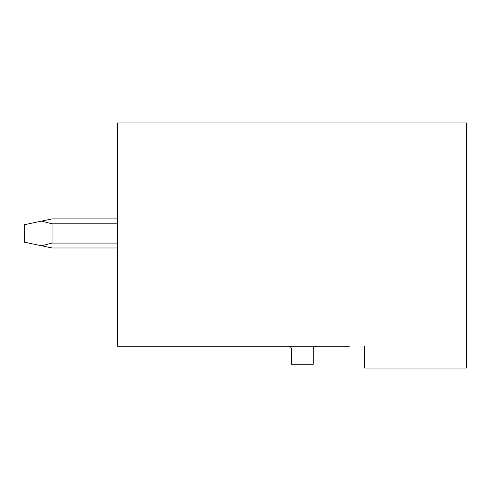 <?xml version="1.0" encoding="UTF-8"?>
<svg xmlns="http://www.w3.org/2000/svg" width="491" height="491" viewBox="0 0 491 491"><rect width="100%" height="100%" fill="white"/><g stroke="black" fill="none" stroke-linecap="round" stroke-linejoin="round"><path stroke-width="0.74" d="M364.696 346.235L364.696 368.041L466.45 368.041L466.45 122.959L117.582 122.959L117.582 346.235L349.291 346.235M288.53 346.235A2.909 2.909 0 0 1 291.433 349.144L291.433 364.261L313.24 364.261L313.24 349.144A2.909 2.909 0 0 1 316.149 346.235M117.582 247.973L52.052 247.973L41.588 245.77L52.052 243.076L117.582 243.076M117.582 218.9L52.052 218.9L41.588 221.103L52.052 223.792L52.052 243.076M41.588 221.103L24.55 224.682L24.55 242.186L41.588 245.77M117.582 223.792L52.052 223.792"/></g></svg>
